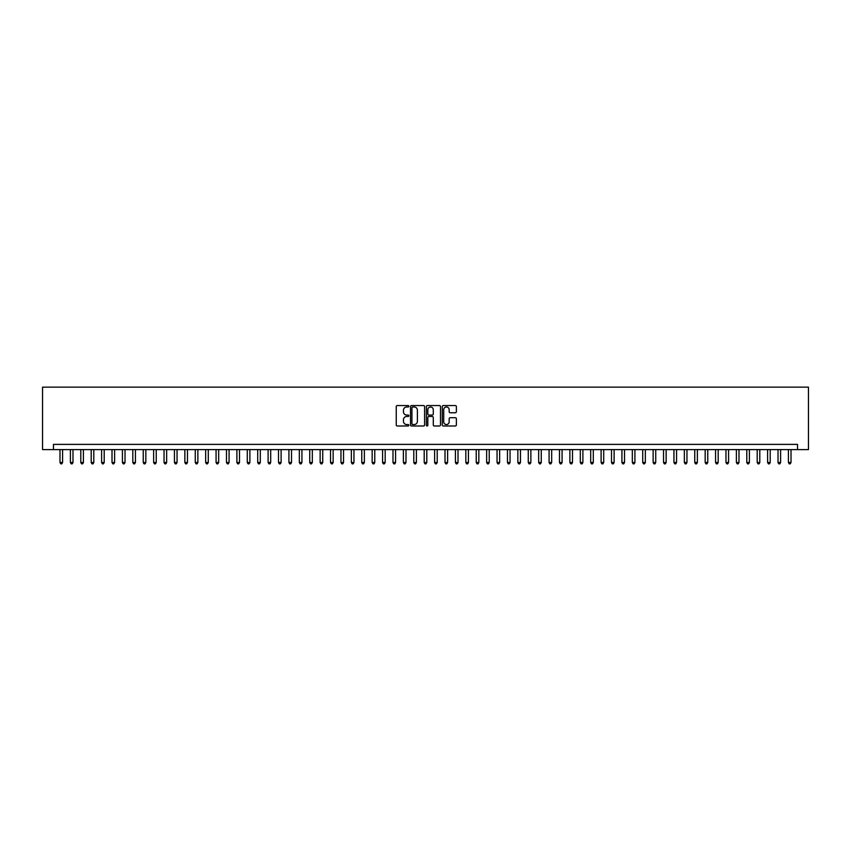 <?xml version="1.0" encoding="UTF-8"?>
<svg xmlns="http://www.w3.org/2000/svg" width="851" height="851" viewBox="0 0 851 851"><rect width="100%" height="100%" fill="white"/><g stroke="black" fill="none" stroke-linecap="round" stroke-linejoin="round"><path stroke-width="1.28" d="M408.852 406.267A0.713 0.713 0 0 0 408.14 405.555L397.279 405.555A1.021 1.021 0 0 0 396.258 406.576L396.258 424.968A1.021 1.021 0 0 0 397.279 425.989L408.14 425.989A0.713 0.713 0 0 0 408.852 425.266A0.713 0.713 0 0 0 408.14 424.553L406.735 424.553A3.266 3.266 0 0 1 403.459 421.288L403.459 419.756A3.266 3.266 0 0 1 406.735 416.49L408.14 416.49A0.713 0.713 0 0 0 408.852 415.767A0.713 0.713 0 0 0 408.14 415.054L406.735 415.054A3.266 3.266 0 0 1 403.459 411.788L403.459 410.256A3.266 3.266 0 0 1 406.735 406.991L408.14 406.991A0.713 0.713 0 0 0 408.852 406.267M455.349 412.756A1.021 1.021 0 0 0 456.37 411.735L456.37 406.576A1.021 1.021 0 0 0 455.349 405.555L443.297 405.555A1.021 1.021 0 0 0 442.275 406.576L442.275 424.968A1.021 1.021 0 0 0 443.297 425.989L455.349 425.989A1.021 1.021 0 0 0 456.37 424.968L456.37 418.735A1.021 1.021 0 0 0 455.349 417.713L450.19 417.713A1.021 1.021 0 0 0 449.168 418.735L449.168 421.819A2.734 2.734 0 0 1 446.435 424.553A2.734 2.734 0 0 1 443.711 421.819L443.711 409.714A2.734 2.734 0 0 1 446.435 406.991A2.734 2.734 0 0 1 449.168 409.714L449.168 411.735A1.021 1.021 0 0 0 450.19 412.756L455.349 412.756M797.525 449.594L808.45 449.594L808.45 387.152L42.55 387.152L42.55 449.594L797.525 449.594L797.525 444.392L53.475 444.392L53.475 449.594M424.606 406.576A1.021 1.021 0 0 0 423.585 405.555L411.533 405.555A1.021 1.021 0 0 0 410.512 406.576L410.512 424.968A1.021 1.021 0 0 0 411.533 425.989L423.585 425.989A1.021 1.021 0 0 0 424.606 424.968L424.606 406.576M427.415 405.555L439.467 405.555A1.021 1.021 0 0 1 440.488 406.576L440.488 424.968A1.021 1.021 0 0 1 439.467 425.989L434.308 425.989A1.021 1.021 0 0 1 433.287 424.968L433.287 417.511A1.021 1.021 0 0 0 432.265 416.49L428.84 416.49A1.021 1.021 0 0 0 427.819 417.511L427.819 425.266A0.713 0.713 0 0 1 427.106 425.989A0.713 0.713 0 0 1 426.394 425.266L426.394 406.576A1.021 1.021 0 0 1 427.415 405.555M412.661 406.991A0.713 0.713 0 0 0 411.937 407.703L411.937 423.841A0.713 0.713 0 0 0 412.661 424.553L414.139 424.553A3.266 3.266 0 0 0 417.405 421.288L417.405 410.256A3.266 3.266 0 0 0 414.139 406.991L412.661 406.991M433.287 409.767A2.734 2.734 0 0 0 430.553 407.033A2.734 2.734 0 0 0 427.819 409.767L427.819 414.033A1.021 1.021 0 0 0 428.84 415.054L432.265 415.054A1.021 1.021 0 0 0 433.287 414.033L433.287 409.767M59.985 449.594L59.985 462.497L62.58 462.497L62.58 449.594M62.58 462.497L61.804 463.848L60.761 463.848L59.985 462.497M70.388 449.594L70.388 462.497L72.984 462.497L72.984 449.594M72.984 462.497L72.207 463.848L71.165 463.848L70.388 462.497M80.792 449.594L80.792 462.497L83.398 462.497L83.398 449.594M83.398 462.497L82.611 463.848L81.568 463.848L80.792 462.497M91.195 449.594L91.195 462.497L93.801 462.497L93.801 449.594M93.801 462.497L93.025 463.848L91.982 463.848L91.195 462.497M101.609 449.594L101.609 462.497L104.205 462.497L104.205 449.594M104.205 462.497L103.428 463.848L102.386 463.848L101.609 462.497M112.013 449.594L112.013 462.497L114.608 462.497L114.608 449.594M114.608 462.497L113.832 463.848L112.789 463.848L112.013 462.497M122.416 449.594L122.416 462.497L125.023 462.497L125.023 449.594M125.023 462.497L124.235 463.848L123.204 463.848L122.416 462.497M132.82 449.594L132.82 462.497L135.426 462.497L135.426 449.594M135.426 462.497L134.649 463.848L133.607 463.848L132.82 462.497M143.234 449.594L143.234 462.497L145.829 462.497L145.829 449.594M145.829 462.497L145.053 463.848L144.01 463.848L143.234 462.497M153.637 449.594L153.637 462.497L156.233 462.497L156.233 449.594M156.233 462.497L155.456 463.848L154.414 463.848L153.637 462.497M164.041 449.594L164.041 462.497L166.647 462.497L166.647 449.594M166.647 462.497L165.86 463.848L164.828 463.848L164.041 462.497M174.444 449.594L174.444 462.497L177.051 462.497L177.051 449.594M177.051 462.497L176.274 463.848L175.232 463.848L174.444 462.497M184.858 449.594L184.858 462.497L187.454 462.497L187.454 449.594M187.454 462.497L186.677 463.848L185.635 463.848L184.858 462.497M195.262 449.594L195.262 462.497L197.868 462.497L197.868 449.594M197.868 462.497L197.081 463.848L196.038 463.848L195.262 462.497M205.665 449.594L205.665 462.497L208.272 462.497L208.272 449.594M208.272 462.497L207.484 463.848L206.453 463.848L205.665 462.497M216.069 449.594L216.069 462.497L218.675 462.497L218.675 449.594M218.675 462.497L217.899 463.848L216.856 463.848L216.069 462.497M226.483 449.594L226.483 462.497L229.079 462.497L229.079 449.594M229.079 462.497L228.302 463.848L227.26 463.848L226.483 462.497M236.886 449.594L236.886 462.497L239.493 462.497L239.493 449.594M239.493 462.497L238.706 463.848L237.663 463.848L236.886 462.497M247.29 449.594L247.29 462.497L249.896 462.497L249.896 449.594M249.896 462.497L249.109 463.848L248.077 463.848L247.29 462.497M257.704 449.594L257.704 462.497L260.3 462.497L260.3 449.594M260.3 462.497L259.523 463.848L258.481 463.848L257.704 462.497M268.108 449.594L268.108 462.497L270.703 462.497L270.703 449.594M270.703 462.497L269.927 463.848L268.884 463.848L268.108 462.497M278.511 449.594L278.511 462.497L281.117 462.497L281.117 449.594M281.117 462.497L280.33 463.848L279.288 463.848L278.511 462.497M288.915 449.594L288.915 462.497L291.521 462.497L291.521 449.594M291.521 462.497L290.744 463.848L289.702 463.848L288.915 462.497M299.329 449.594L299.329 462.497L301.924 462.497L301.924 449.594M301.924 462.497L301.148 463.848L300.105 463.848L299.329 462.497M309.732 449.594L309.732 462.497L312.328 462.497L312.328 449.594M312.328 462.497L311.551 463.848L310.509 463.848L309.732 462.497M320.136 449.594L320.136 462.497L322.742 462.497L322.742 449.594M322.742 462.497L321.955 463.848L320.912 463.848L320.136 462.497M330.539 449.594L330.539 462.497L333.145 462.497L333.145 449.594M333.145 462.497L332.369 463.848L331.326 463.848L330.539 462.497M340.953 449.594L340.953 462.497L343.549 462.497L343.549 449.594M343.549 462.497L342.772 463.848L341.73 463.848L340.953 462.497M351.357 449.594L351.357 462.497L353.952 462.497L353.952 449.594M353.952 462.497L353.176 463.848L352.133 463.848L351.357 462.497M361.76 449.594L361.76 462.497L364.366 462.497L364.366 449.594M364.366 462.497L363.579 463.848L362.547 463.848L361.76 462.497M372.164 449.594L372.164 462.497L374.77 462.497L374.77 449.594M374.77 462.497L373.993 463.848L372.951 463.848L372.164 462.497M382.578 449.594L382.578 462.497L385.173 462.497L385.173 449.594M385.173 462.497L384.397 463.848L383.354 463.848L382.578 462.497M392.981 449.594L392.981 462.497L395.577 462.497L395.577 449.594M395.577 462.497L394.8 463.848L393.758 463.848L392.981 462.497M403.385 449.594L403.385 462.497L405.991 462.497L405.991 449.594M405.991 462.497L405.204 463.848L404.172 463.848L403.385 462.497M413.788 449.594L413.788 462.497L416.394 462.497L416.394 449.594M416.394 462.497L415.618 463.848L414.575 463.848L413.788 462.497M424.202 449.594L424.202 462.497L426.798 462.497L426.798 449.594M426.798 462.497L426.021 463.848L424.979 463.848L424.202 462.497M434.606 449.594L434.606 462.497L437.212 462.497L437.212 449.594M437.212 462.497L436.425 463.848L435.382 463.848L434.606 462.497M445.009 449.594L445.009 462.497L447.615 462.497L447.615 449.594M447.615 462.497L446.828 463.848L445.796 463.848L445.009 462.497M455.413 449.594L455.413 462.497L458.019 462.497L458.019 449.594M458.019 462.497L457.242 463.848L456.2 463.848L455.413 462.497M465.827 449.594L465.827 462.497L468.422 462.497L468.422 449.594M468.422 462.497L467.646 463.848L466.603 463.848L465.827 462.497M476.23 449.594L476.23 462.497L478.836 462.497L478.836 449.594M478.836 462.497L478.049 463.848L477.007 463.848L476.23 462.497M486.634 449.594L486.634 462.497L489.24 462.497L489.24 449.594M489.24 462.497L488.453 463.848L487.421 463.848L486.634 462.497M497.048 449.594L497.048 462.497L499.643 462.497L499.643 449.594M499.643 462.497L498.867 463.848L497.824 463.848L497.048 462.497M507.451 449.594L507.451 462.497L510.047 462.497L510.047 449.594M510.047 462.497L509.27 463.848L508.228 463.848L507.451 462.497M517.855 449.594L517.855 462.497L520.461 462.497L520.461 449.594M520.461 462.497L519.674 463.848L518.631 463.848L517.855 462.497M528.258 449.594L528.258 462.497L530.864 462.497L530.864 449.594M530.864 462.497L530.088 463.848L529.045 463.848L528.258 462.497M538.672 449.594L538.672 462.497L541.268 462.497L541.268 449.594M541.268 462.497L540.491 463.848L539.449 463.848L538.672 462.497M549.076 449.594L549.076 462.497L551.671 462.497L551.671 449.594M551.671 462.497L550.895 463.848L549.852 463.848L549.076 462.497M559.479 449.594L559.479 462.497L562.085 462.497L562.085 449.594M562.085 462.497L561.298 463.848L560.256 463.848L559.479 462.497M569.883 449.594L569.883 462.497L572.489 462.497L572.489 449.594M572.489 462.497L571.712 463.848L570.67 463.848L569.883 462.497M580.297 449.594L580.297 462.497L582.892 462.497L582.892 449.594M582.892 462.497L582.116 463.848L581.073 463.848L580.297 462.497M590.7 449.594L590.7 462.497L593.296 462.497L593.296 449.594M593.296 462.497L592.519 463.848L591.477 463.848L590.7 462.497M601.104 449.594L601.104 462.497L603.71 462.497L603.71 449.594M603.71 462.497L602.923 463.848L601.891 463.848L601.104 462.497M611.507 449.594L611.507 462.497L614.114 462.497L614.114 449.594M614.114 462.497L613.337 463.848L612.294 463.848L611.507 462.497M621.921 449.594L621.921 462.497L624.517 462.497L624.517 449.594M624.517 462.497L623.74 463.848L622.698 463.848L621.921 462.497M632.325 449.594L632.325 462.497L634.92 462.497L634.92 449.594M634.92 462.497L634.144 463.848L633.101 463.848L632.325 462.497M642.728 449.594L642.728 462.497L645.335 462.497L645.335 449.594M645.335 462.497L644.547 463.848L643.516 463.848L642.728 462.497M653.132 449.594L653.132 462.497L655.738 462.497L655.738 449.594M655.738 462.497L654.962 463.848L653.919 463.848L653.132 462.497M663.546 449.594L663.546 462.497L666.142 462.497L666.142 449.594M666.142 462.497L665.365 463.848L664.323 463.848L663.546 462.497M673.949 449.594L673.949 462.497L676.556 462.497L676.556 449.594M676.556 462.497L675.768 463.848L674.726 463.848L673.949 462.497M684.353 449.594L684.353 462.497L686.959 462.497L686.959 449.594M686.959 462.497L686.172 463.848L685.14 463.848L684.353 462.497M694.756 449.594L694.756 462.497L697.363 462.497L697.363 449.594M697.363 462.497L696.586 463.848L695.544 463.848L694.756 462.497M705.171 449.594L705.171 462.497L707.766 462.497L707.766 449.594M707.766 462.497L706.99 463.848L705.947 463.848L705.171 462.497M715.574 449.594L715.574 462.497L718.18 462.497L718.18 449.594M718.18 462.497L717.393 463.848L716.351 463.848L715.574 462.497M725.977 449.594L725.977 462.497L728.584 462.497L728.584 449.594M728.584 462.497L727.796 463.848L726.765 463.848L725.977 462.497M736.392 449.594L736.392 462.497L738.987 462.497L738.987 449.594M738.987 462.497L738.211 463.848L737.168 463.848L736.392 462.497M746.795 449.594L746.795 462.497L749.391 462.497L749.391 449.594M749.391 462.497L748.614 463.848L747.572 463.848L746.795 462.497M757.199 449.594L757.199 462.497L759.805 462.497L759.805 449.594M759.805 462.497L759.018 463.848L757.975 463.848L757.199 462.497M767.602 449.594L767.602 462.497L770.208 462.497L770.208 449.594M770.208 462.497L769.432 463.848L768.389 463.848L767.602 462.497M778.016 449.594L778.016 462.497L780.612 462.497L780.612 449.594M780.612 462.497L779.835 463.848L778.793 463.848L778.016 462.497M788.42 449.594L788.42 462.497L791.015 462.497L791.015 449.594M791.015 462.497L790.239 463.848L789.196 463.848L788.42 462.497"/></g></svg>
